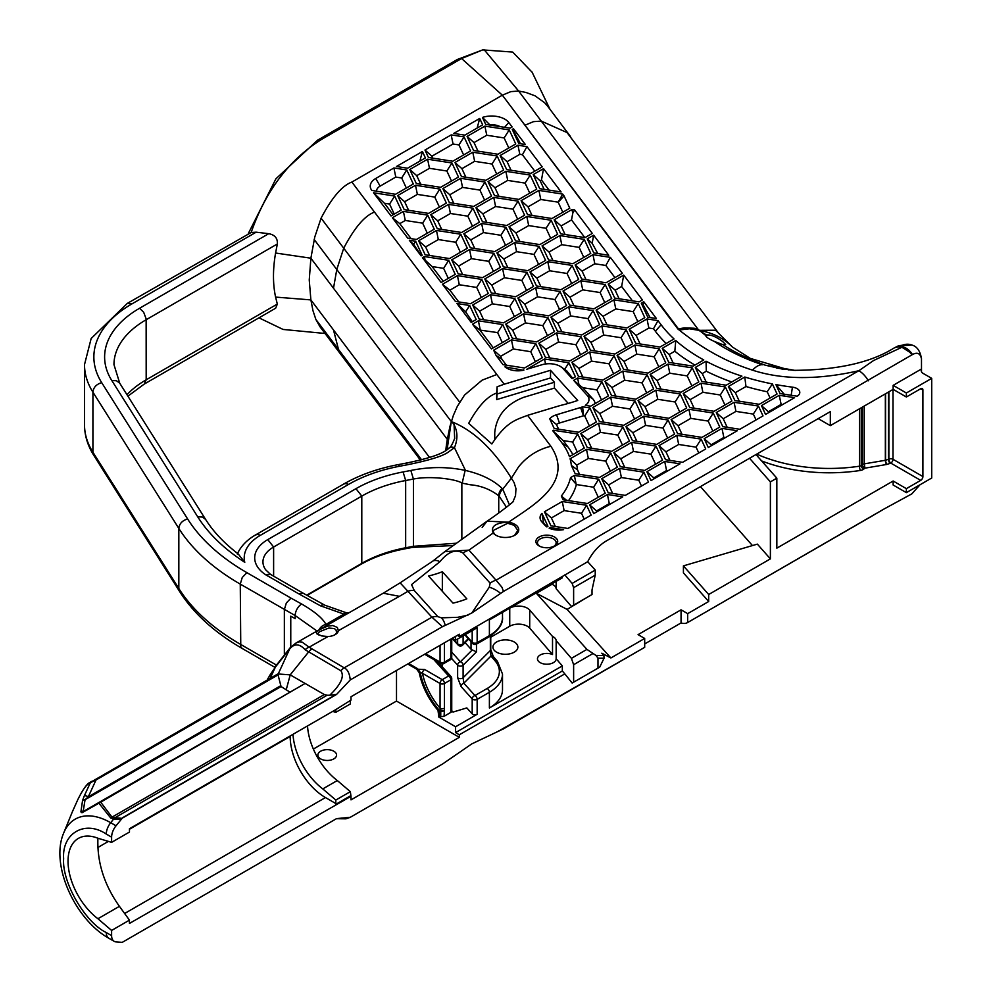 <?xml version="1.0" encoding="UTF-8"?>
<svg xmlns="http://www.w3.org/2000/svg" width="992" height="992" viewBox="0 0 992 992"><rect width="100%" height="100%" fill="white"/><g stroke="black" fill="none" stroke-linecap="round" stroke-linejoin="round"><path stroke-width="1.49" d="M399.801 466.203L398.065 464.653L405.815 463.177L407.563 464.727L399.801 466.203A129.952 75.02 0 0 0 348.552 484.418L260.375 535.32A55.118 31.818 0 0 0 244.776 562.328A244.044 140.901 180 0 1 197.718 516.832L111.811 380.544A119.338 68.894 180 0 1 139.562 308.264L143.691 312.306L146.134 318.841L146.184 379.8L144.237 384.078L275.652 308.214L277.326 304.073L275.59 297.092C272.788 284.022 272.775 269.328 275.578 253.022L277.351 243.982C277.723 238.254 274.846 234.831 268.72 233.69L256.147 232.178L251.162 232.512C265.583 190.873 289.081 159.811 321.644 139.326L461.578 58.528L482.695 49.898L457.436 59.446L317.527 140.219L275.912 178.808L248.31 233.542M251.162 232.512L127.323 303.391L131.961 303.874L256.147 232.178M325.041 333.473L283.08 329.443L258.974 317.837M482.695 49.898L512.678 52.068L532.134 72.255M275.578 253.022L310.88 258.205L314.749 237.088L321.098 218.166C331.836 197.693 342.104 185.665 351.875 182.057L502.349 95.182L510.855 91.624L518.63 91.041L525.909 92.442L534.973 95.802L544.546 102.66L547.931 106.578M562.824 212.238L558.174 202.194L564.064 195.908L569.78 208.221L551.961 218.513L527.62 214.743L521.098 200.694L538.916 190.402L562.687 194.085L558.186 202.157L540.776 199.504L538.916 190.402M526.95 146.618L542.202 166.867L530.993 173.34L506.652 169.57L500.129 155.521L517.948 145.229L526.95 146.618L522.424 154.74L519.82 154.33L507.086 161.684L500.129 155.521M543.529 168.64L561.1 191.964L539.722 188.666L533.2 174.604L543.529 168.64L541.471 180.023L540.156 180.78L533.2 174.604M513.186 130.274L512.244 129.431L513.472 128.724L513.186 130.274L520.527 143.766M513.472 128.724L525.363 144.51L518.766 143.493L512.244 129.431M593.638 235.178L592.174 243.251L587.239 238.874L593.638 235.178L608.753 255.254L593.762 252.923L587.239 238.874M482.447 117.416A18.712 10.8 180 0 1 508.797 122.512L512.132 126.951L510.037 128.166L485.696 124.397L482.447 117.416L490.098 125.079M574.604 209.895L592.311 233.405L585.032 237.596L560.691 233.839L554.168 219.778L571.987 209.498L574.604 209.895L572.756 213.23L571.528 219.939L561.125 225.953L554.168 219.778M477.115 128.08L479.719 118.494L482.682 124.868L464.864 135.148L453.741 133.436L478.417 119.189A18.712 10.8 180 0 1 479.719 118.494M463.624 154.963L458.961 144.919L453.059 144.014L451.186 134.9L464.058 136.896L470.58 150.945L452.761 161.237L428.42 157.468L424.973 150.04L431.917 156.203L432.822 158.15M458.961 144.919L464.058 136.896M610.353 257.362L622.368 273.321L606 282.77L581.659 279.012L575.137 264.951L592.956 254.671L610.353 257.362L605.827 265.472L594.816 263.773L582.093 271.126L575.137 264.951M425.407 157.939L407.588 168.218L396.465 166.495L422.418 151.516L425.407 157.939M643.746 301.704L643.176 304.829L641.266 303.143L643.746 301.704L656.419 318.531L647.788 317.192L641.266 303.143M623.708 275.094L642.407 299.931L639.071 301.866L614.73 298.096L608.208 284.047L623.708 275.094L621.637 286.477L615.152 290.21L608.208 284.047M406.348 188.034L401.686 177.99L395.783 177.072L393.911 167.97L406.782 169.954L413.304 184.016L395.486 194.296L371.802 190.414A18.712 10.8 180 0 1 375.732 178.473L393.911 167.97M401.686 177.99L406.782 169.954M658.006 320.639L661.094 324.744A187.066 108.004 0 0 0 674.052 338.942L660.027 347.039L635.686 343.269L629.164 329.22L646.982 318.928L658.006 320.639L653.48 328.761L648.855 328.042L636.12 335.383L629.164 329.22M394.246 214.111L389.583 204.067L384.45 203.273L373.575 192.783L394.667 196.044L401.19 210.093L391.034 215.958L373.575 192.783M389.583 204.067L394.667 196.044M427.304 233.207L422.654 223.163L405.269 220.472L399.788 223.634L392.373 217.732L403.397 211.37L427.738 215.128L434.26 229.189L416.442 239.469L407.737 238.13L392.373 217.732M405.269 220.472L403.397 211.37M675.763 340.504A187.066 108.004 0 0 0 703.774 359.96L693.098 366.135L668.757 362.365L662.234 348.316L675.763 340.504L674.833 351.218L669.191 354.479L662.234 348.316M421.34 255.738L413.627 244.392L415.636 241.217L422.158 255.266L421.104 255.874L409.324 240.238L415.636 241.217M448.272 278.38L443.61 268.336L432.115 266.55L422.443 257.647L424.365 256.544L448.706 260.301L455.229 274.362L441.142 282.484L422.443 257.647M425.01 259.706L424.365 256.544M706.056 361.2A187.066 108.004 0 0 0 741.917 376.129L726.169 385.218L701.828 381.461L695.305 367.4L706.056 361.2L706.304 371.231L702.262 373.575L695.305 367.4M443.61 268.336L448.706 260.301M481.343 297.464L476.681 287.432L459.296 284.741L449.897 290.172L442.482 284.27L457.436 275.627L481.777 279.397L488.3 293.446L470.481 303.738L455.39 301.407L442.482 284.27M459.296 284.741L457.436 275.627M770.102 398.04L767.2 391.778L772.371 383.916L777.058 394.022L759.24 404.314L734.898 400.545L728.376 386.496L744.781 377.022L745.972 386.52L735.332 392.658L728.376 386.496M472.353 321.755L465.62 311.86L469.675 305.474L476.197 319.536L471.212 322.412L456.977 303.515L469.675 305.474M775.905 384.586A187.066 108.004 0 0 0 792.447 387.153A9.35 5.394 180 0 1 799.403 390.885A9.35 5.394 180 0 1 797.134 396.205L780.072 393.564L775.905 384.586L784.784 394.89M502.312 342.637L497.649 332.605L479.954 330.088L472.539 324.186L478.392 320.8L502.746 324.57L509.268 338.619L491.437 348.911L472.539 324.186M480.264 329.914L478.392 320.8M782.539 404.624L781.126 404.401L768.391 411.754L768.775 412.573M768.391 411.754L761.447 405.592L779.266 395.3L794.592 397.668L765.551 414.433L761.447 405.592M535.382 361.733L530.72 351.689L513.335 348.998L500.6 356.351L501.989 359.34L496.087 355.446L493.644 350.188L511.463 339.896L535.804 343.666L542.326 357.715L524.508 368.007L503.043 364.684L496.087 355.446M500.6 356.351L493.644 350.188M526.764 369.322L544.534 358.992L568.875 362.75L575.397 376.811L572.148 378.684L563.034 368.565A15.587 9.002 0 0 0 560.22 366.358A15.587 9.002 0 0 0 542.004 364.734L526.715 369.272M545.55 363.965L544.534 358.992M739.858 429.276L722.796 426.634L716.274 412.573L734.092 402.293L758.434 406.05L763.009 415.908L739.858 429.276M572.756 378.336L566.73 370.859L560.22 366.358M564.857 369.086L568.875 362.75M725.264 437.695L723.85 437.472L711.115 444.825L711.5 445.644M711.115 444.825L704.171 438.662L721.99 428.37L737.316 430.739L708.276 447.504L704.171 438.662M601.512 399.912L596.862 389.881L582.713 387.686L573.661 380.358L577.604 378.076L601.946 381.846L608.468 395.895L590.649 406.187L585.292 405.356A15.587 9.002 0 0 0 587.214 395.386L573.661 380.358M578.882 384.288L577.604 378.076M596.862 389.881L601.946 381.846M682.583 462.334L665.52 459.693L658.998 445.644L676.817 435.352L701.158 439.121L705.721 448.979L682.583 462.334M589.409 425.99L584.747 415.958L583.581 415.772L582.602 406.807L589.843 407.923L596.366 421.984L578.547 432.264L554.206 428.507L549.717 418.822L556.425 424.477L558.608 429.189M584.747 415.958L589.843 407.923M667.988 470.766L666.574 470.543L653.84 477.896L654.224 478.714M653.84 477.896L646.883 471.721L664.702 461.441L680.028 463.81L651 480.574L646.883 471.721M577.307 452.079L572.644 442.035L563.171 440.572L552.718 430.64L553.4 430.243L577.741 434.012L584.263 448.062L569.42 456.63A112.245 64.802 0 0 0 562.204 443.238L552.718 430.64M553.623 431.359L553.4 430.243M572.644 442.035L577.741 434.012M625.307 495.405L608.232 492.764L601.71 478.714L619.529 468.422L643.882 472.192L648.446 482.038L625.307 495.405M610.378 471.163L605.715 461.131L588.33 458.44L576.724 465.149L570.09 458.788L586.47 449.339L610.812 453.096L617.334 467.158L599.515 477.437L575.174 473.68L571.342 465.422L577.53 469.935L579.576 474.362M588.33 458.44L586.47 449.339M610.712 503.837L609.299 503.614L596.564 510.967L596.948 511.785M596.564 510.967L589.608 504.792L607.426 494.512L622.753 496.88L593.712 513.645L589.608 504.792M598.275 497.252L593.613 487.208L576.389 484.542L570.536 477.623L574.356 475.416L598.709 479.173L605.232 493.235L587.4 503.527L563.059 499.757L561.336 496.037L566.544 500.29M576.129 484.084L574.356 475.416M593.613 487.208L598.709 479.173M418.649 240.746L436.468 230.454L460.809 234.224L467.331 248.273L449.512 258.565L425.171 254.795L418.649 240.746L425.605 246.909L429.586 255.477M460.375 252.29L455.725 242.259L438.328 239.568L425.605 246.909M438.328 239.568L436.468 230.454M455.725 242.259L460.809 234.224M409.783 169.496L427.602 159.204L451.955 162.973L458.478 177.022L440.646 187.314L416.305 183.545L409.783 169.496L416.739 175.658L420.72 184.227M451.521 181.04L446.859 171.008L429.474 168.318L416.739 175.658M429.474 168.318L427.602 159.204M446.859 171.008L451.955 162.973M397.68 195.573L415.499 185.281L439.84 189.05L446.363 203.1L428.544 213.392L404.203 209.622L397.68 195.573L404.637 201.736L408.617 210.304M439.419 207.117L434.756 197.086L417.372 194.395L404.637 201.736M417.372 194.395L415.499 185.281M434.756 197.086L439.84 189.05M422.654 223.163L427.738 215.128M467.071 136.425L484.89 126.133L509.231 129.902L515.753 143.952L497.934 154.244L473.593 150.474L467.071 136.425L474.015 142.588L477.995 151.156M508.797 147.969L504.134 137.938L486.75 135.247L474.015 142.588M486.75 135.247L484.89 126.133M504.134 137.938L509.231 129.902M454.956 162.502L472.775 152.222L497.128 155.98L503.651 170.041L485.82 180.321L461.478 176.564L454.956 162.502L461.912 168.677L465.893 177.246M496.694 174.046L492.032 164.015L474.647 161.324L461.912 168.677M474.647 161.324L472.775 152.222M492.032 164.015L497.128 155.98M442.854 188.592L460.672 178.3L485.014 182.069L491.536 196.118L473.717 206.41L449.376 202.641L442.854 188.592L449.81 194.754L453.79 203.323M484.592 200.136L479.93 190.092L462.545 187.401L449.81 194.754M462.545 187.401L460.672 178.3M479.93 190.092L485.014 182.069M430.751 214.669L448.57 204.377L472.911 208.146L479.434 222.196L461.615 232.488L437.274 228.718L430.751 214.669L437.708 220.832L441.688 229.4M472.477 226.213L467.827 216.169L450.43 213.491L437.708 220.832M450.43 213.491L448.57 204.377M467.827 216.169L472.911 208.146M519.82 154.33L517.948 145.229M507.086 161.684L511.066 170.252M488.027 181.598L505.846 171.306L530.187 175.076L536.709 189.125L518.89 199.417L494.549 195.647L488.027 181.598L494.983 187.761L498.964 196.329M529.753 193.142L525.103 183.111L507.718 180.42L494.983 187.761M507.718 180.42L505.846 171.306M525.103 183.111L530.187 175.076M475.924 207.675L493.743 197.396L518.084 201.153L524.607 215.214L506.788 225.494L482.447 221.737L475.924 207.675L482.881 213.85L486.861 222.419M517.65 219.22L513 209.188L495.603 206.497L482.881 213.85M495.603 206.497L493.743 197.396M513 209.188L518.084 201.153M463.822 233.765L481.641 223.473L505.982 227.242L512.504 241.292L494.686 251.584L470.344 247.814L463.822 233.765L470.778 239.928L474.759 248.496M505.548 245.309L500.898 235.265L483.501 232.574L470.778 239.928M483.501 232.574L481.641 223.473M500.898 235.265L505.982 227.242M451.72 259.842L469.538 249.55L493.88 253.32L500.402 267.369L482.583 277.661L458.242 273.891L451.72 259.842L458.676 266.005L462.644 274.573M493.446 271.386L488.783 261.342L471.398 258.652L458.676 266.005M471.398 258.652L469.538 249.55M488.783 261.342L493.88 253.32M476.681 287.432L481.777 279.397M540.156 180.78L544.137 189.348M540.776 199.504L528.054 206.857L521.098 200.694M528.054 206.857L532.034 215.425M508.995 226.771L526.814 216.479L551.155 220.249L557.678 234.298L539.859 244.59L515.518 240.82L508.995 226.771L515.952 232.934L519.932 241.502M550.721 238.316L546.071 228.284L528.674 225.593L515.952 232.934M528.674 225.593L526.814 216.479M546.071 228.284L551.155 220.249M496.893 252.848L514.712 242.569L539.053 246.326L545.575 260.388L527.756 270.667L503.415 266.91L496.893 252.848L503.849 259.024L507.817 267.592M538.619 264.393L533.956 254.361L516.572 251.67L503.849 259.024M516.572 251.67L514.712 242.569M533.956 254.361L539.053 246.326M484.79 278.926L502.609 268.646L526.95 272.403L533.473 286.465L515.654 296.744L491.313 292.987L484.79 278.926L491.747 285.101L495.715 293.669M526.516 290.482L521.854 280.438L504.469 277.748L491.747 285.101M504.469 277.748L502.609 268.646M521.854 280.438L526.95 272.403M472.688 305.015L490.507 294.723L514.848 298.493L521.37 312.542L503.552 322.834L479.21 319.064L472.688 305.015L479.632 311.178L483.612 319.746M514.414 316.56L509.752 306.516L492.367 303.825L479.632 311.178M492.367 303.825L490.507 294.723M509.752 306.516L514.848 298.493M497.649 332.605L502.746 324.57M572.756 213.23L571.987 209.498M561.125 225.953L565.105 234.521M542.066 245.867L559.885 235.575L584.226 239.345L590.748 253.394L572.93 263.686L548.588 259.916L542.066 245.867L549.022 252.03L552.99 260.598M583.792 257.412L579.13 247.368L561.745 244.677L549.022 252.03M561.745 244.677L559.885 235.575M579.13 247.368L584.226 239.345M529.964 271.944L547.782 261.652L572.124 265.422L578.646 279.471L560.827 289.763L536.486 285.994L529.964 271.944L536.92 278.107L540.888 286.676M571.69 283.489L567.027 273.457L549.642 270.766L536.92 278.107M549.642 270.766L547.782 261.652M567.027 273.457L572.124 265.422M517.861 298.022L535.68 287.73L560.021 291.499L566.544 305.561L548.725 315.84L524.384 312.083L517.861 298.022L524.805 304.184L528.786 312.765M559.587 309.566L554.925 299.534L537.54 296.844L524.805 304.184M537.54 296.844L535.68 287.73M554.925 299.534L560.021 291.499M505.746 324.099L523.565 313.819L547.919 317.576L554.441 331.638L536.61 341.918L512.269 338.16L505.746 324.099L512.703 330.274L516.683 338.842M547.485 335.656L542.822 325.612L525.438 322.921L512.703 330.274M525.438 322.921L523.565 313.819M542.822 325.612L547.919 317.576M513.335 348.998L511.463 339.896M530.72 351.689L535.804 343.666M592.174 243.251L597.779 253.555M594.816 263.773L592.956 254.671M582.093 271.126L586.061 279.694M563.034 291.04L580.853 280.748L605.194 284.518L611.717 298.567L593.898 308.859L569.557 305.09L563.034 291.04L569.978 297.203L573.959 305.772M604.76 302.585L600.098 292.541L582.713 289.85L569.978 297.203M582.713 289.85L580.853 280.748M600.098 292.541L605.194 284.518M550.92 317.118L568.738 306.826L593.092 310.595L599.614 324.644L581.783 334.936L557.442 331.167L550.92 317.118L557.876 323.28L561.856 331.849M592.658 328.662L587.996 318.618L570.611 315.94L557.876 323.28M570.611 315.94L568.738 306.826M587.996 318.618L593.092 310.595M538.817 343.195L556.636 332.903L580.977 336.672L587.5 350.722L569.681 361.014L545.34 357.244L538.817 343.195L545.774 349.358L549.754 357.926M580.556 354.739L575.893 344.708L558.508 342.017L545.774 349.358M558.508 342.017L556.636 332.903M575.893 344.708L580.977 336.672M615.152 290.21L619.132 298.778M596.093 310.124L613.912 299.844L638.253 303.602L644.775 317.663L626.956 327.943L602.615 324.186L596.093 310.124L603.049 316.299L607.03 324.868M637.831 321.668L633.169 311.637L615.784 308.946L603.049 316.299M615.784 308.946L613.912 299.844M633.169 311.637L638.253 303.602M583.99 336.214L601.809 325.922L626.15 329.691L632.673 343.74L614.854 354.032L590.513 350.263L583.99 336.214L590.947 342.376L594.927 350.945M625.716 347.758L621.066 337.714L603.682 335.023L590.947 342.376M603.682 335.023L601.809 325.922M621.066 337.714L626.15 329.691M571.888 362.291L589.707 351.999L614.048 355.768L620.57 369.818L602.752 380.11L578.41 376.34L571.888 362.291L578.844 368.454L582.825 377.022M613.614 373.835L608.964 363.791L591.567 361.113L578.844 368.454M591.567 361.113L589.707 351.999M608.964 363.791L614.048 355.768M643.176 304.829L650.107 317.552M648.855 328.042L646.982 318.928M636.12 335.383L640.1 343.951M617.061 355.297L634.88 345.018L659.221 348.775L665.744 362.836L647.925 373.116L623.584 369.359L617.061 355.297L624.018 361.472L627.998 370.041M658.787 366.842L654.137 356.81L636.74 354.119L624.018 361.472M636.74 354.119L634.88 345.018M654.137 356.81L659.221 348.775M604.959 381.374L622.778 371.095L647.119 374.852L653.641 388.914L635.822 399.206L611.481 395.436L604.959 381.374L611.915 387.55L615.896 396.118M646.685 392.931L642.022 382.887L624.638 380.196L611.915 387.55M624.638 380.196L622.778 371.095M642.022 382.887L647.119 374.852M592.856 407.464L610.675 397.172L635.016 400.942L641.539 414.991L623.72 425.283L599.379 421.513L592.856 407.464L599.813 413.627L603.781 422.195M634.582 419.008L629.92 408.964L612.535 406.274L599.813 413.627M612.535 406.274L610.675 397.172M629.92 408.964L635.016 400.942M580.754 433.541L598.573 423.249L622.914 427.019L629.436 441.068L611.618 451.36L587.276 447.59L580.754 433.541L587.71 439.704L591.678 448.272M622.48 445.086L617.818 435.054L600.433 432.363L587.71 439.704M600.433 432.363L598.573 423.249M617.818 435.054L622.914 427.019M605.715 461.131L610.812 453.096M544.434 511.785L562.253 501.493L586.594 505.263L591.17 515.108L569.78 527.459A15.587 9.002 180 0 1 567.784 528.438L550.957 525.834L544.434 511.785L551.391 517.948L555.371 526.516M584.214 519.126L581.51 513.286L564.126 510.595L551.391 517.948M564.126 510.595L562.253 501.493M581.51 513.286L586.594 505.263M669.191 354.479L673.171 363.047M650.132 374.393L667.951 364.101L692.292 367.871L698.814 381.92L680.996 392.212L656.654 388.442L650.132 374.393L657.088 380.556L661.069 389.124M691.858 385.938L687.196 375.906L669.811 373.215L657.088 380.556M669.811 373.215L667.951 364.101M687.196 375.906L692.292 367.871M638.03 400.47L655.848 390.178L680.19 393.948L686.712 408.01L668.893 418.289L644.552 414.532L638.03 400.47L644.986 406.646L648.954 415.214M679.756 412.015L675.093 401.983L657.708 399.292L644.986 406.646M657.708 399.292L655.848 390.178M675.093 401.983L680.19 393.948M625.927 426.548L643.746 416.268L668.087 420.025L674.61 434.087L656.791 444.366L632.45 440.609L625.927 426.548L632.884 432.723L636.852 441.291M667.653 438.104L662.991 428.06L645.606 425.37L632.884 432.723M645.606 425.37L643.746 416.268M662.991 428.06L668.087 420.025M613.825 452.637L631.644 442.345L655.985 446.115L662.507 460.164L644.688 470.456L620.347 466.686L613.825 452.637L620.769 458.8L624.749 467.368M655.551 464.182L650.888 454.138L633.504 451.447L620.769 458.8M633.504 451.447L631.644 442.345M650.888 454.138L655.985 446.115M641.489 486.055L638.786 480.227L621.401 477.536L608.666 484.877L601.71 478.714M621.401 477.536L619.529 468.422M608.666 484.877L612.647 493.446M638.786 480.227L643.882 472.192M609.299 503.614L607.426 494.512M702.262 373.575L706.242 382.143M683.203 393.489L701.022 383.197L725.363 386.967L731.885 401.016L714.066 411.308L689.725 407.538L683.203 393.489L690.159 399.652L694.127 408.22M724.929 405.034L720.266 394.99L702.882 392.299L690.159 399.652M702.882 392.299L701.022 383.197M720.266 394.99L725.363 386.967M671.1 419.566L688.919 409.274L713.26 413.044L719.783 427.093L701.964 437.385L677.623 433.616L671.1 419.566L678.057 425.729L682.025 434.298M712.826 431.111L708.164 421.067L690.779 418.388L678.057 425.729M690.779 418.388L688.919 409.274M708.164 421.067L713.26 413.044M698.777 452.984L696.062 447.156L678.677 444.466L665.942 451.806L658.998 445.644M678.677 444.466L676.817 435.352M665.942 451.806L669.922 460.375M696.062 447.156L701.158 439.121M666.574 470.543L664.702 461.441M735.332 392.658L739.3 401.227M756.053 419.926L753.337 414.086L735.952 411.395L723.23 418.748L716.274 412.573M735.952 411.395L734.092 402.293M723.23 418.748L727.198 427.316M753.337 414.086L758.434 406.05M723.85 437.472L721.99 428.37M781.126 404.401L779.266 395.3M523.702 369.743L523.888 370.14A15.587 9.002 180 0 1 506.875 368.193A15.587 9.002 180 0 1 504.94 366.842L523.379 370.264M507.185 368.367L504.94 366.842M413.627 244.392L409.324 240.238M465.62 311.86L456.977 303.515M419.839 161.15L422.418 151.516M550.151 527.57L563.592 529.654A15.587 9.002 180 0 1 549.122 528.166L550.151 527.57L550.386 528.686M547.944 526.306L546.877 526.926A15.587 9.002 180 0 1 544.93 525.252L541.818 521.804A15.587 9.002 180 0 1 541.942 513.36L547.944 526.306M546.952 526.876L543.566 522.883L541.942 513.36M376.489 191.369A12.474 7.204 180 0 1 380.134 186.112L395.783 177.072M424.973 150.04L451.186 134.9M431.917 156.203L453.059 144.014M653.48 328.761L655.377 331.266A193.304 111.6 0 0 0 666.165 343.48M621.637 286.477L632.462 300.849M605.827 265.472L614.953 277.599M522.424 154.74L534.787 171.145M571.528 219.939L584.809 237.572M541.471 180.023L549.072 190.104M562.687 194.085L564.064 195.908M745.972 386.52A193.304 111.6 0 0 0 767.2 391.778M744.781 377.022A187.066 108.004 0 0 0 772.371 383.916M706.304 371.231A193.304 111.6 0 0 0 731.761 381.97M674.833 351.218A193.304 111.6 0 0 0 694.908 365.068M506.404 365.205L501.989 359.34M493.322 347.832L479.954 330.088M458.75 301.928L449.897 290.172M443.213 281.294L432.115 266.55M411.085 238.65L399.788 223.634M393.105 214.768L384.45 203.273M595.138 403.595A21.824 12.598 0 0 0 592.745 398.821L582.713 387.686M549.717 418.822A15.587 9.002 180 0 1 556.562 414.743L580.58 407.526A15.587 9.002 0 0 0 582.602 406.807M556.425 424.477A9.35 5.394 180 0 1 559.438 423.026L583.47 415.809A21.824 12.598 0 0 0 583.581 415.772M572.83 454.658A118.47 68.398 0 0 0 567.932 446.896L563.171 440.572M561.336 496.037A112.245 64.802 0 0 0 570.536 477.623M568.552 500.6A118.47 68.398 0 0 0 576.389 484.542M571.342 465.422A112.245 64.802 0 0 0 570.09 458.788M577.53 469.935A118.47 68.398 0 0 0 576.724 465.149M489.961 124.781A12.474 7.204 180 0 1 500.104 126.629M500.675 593.402A15.587 6.808 -144.7 0 0 489.242 587.227L471.808 613.006L503.49 591.455L911.834 354.913A14.347 8.506 -118.6 0 0 909.887 352.296L901.914 347.262L873.605 360.518L858.849 370.723C817.606 380.023 782.155 379.824 752.506 370.152C739.97 366.048 729.356 361.708 720.676 357.108C706.726 350.027 692.466 340.678 677.92 329.034L502.361 95.182L678.454 328.898M275.59 297.092L310.88 299.906L309.244 279.992L310.88 258.205L447.33 439.394L446.016 450.294M319.97 326.74L315.865 319.436L312.964 310.645L310.88 299.906L333.498 329.939L338.495 349.469L342.6 356.773L319.97 326.74M326.442 625.63L325.959 624.414L343.902 614.085L346.258 614.308M509.454 504.916L502.758 489.18A75.962 50.071 -44.7 0 0 502.076 488.399C493.371 480.078 481.182 474.089 465.484 470.456L454.435 447.665C458.019 438.948 457.696 430.925 453.456 423.596L451.298 421.563L447.107 449.55M407.563 464.727C429.263 460.313 442.841 456.109 448.285 452.116L454.435 447.665A8.457 5.456 43.9 0 0 448.942 448.124L448.942 448.124C444.044 453.369 429.66 458.391 405.815 463.177M718.878 333.56L567.04 132.568L541.26 121.086L533.473 121.656L524.979 125.215L502.349 95.182L461.578 58.528L457.436 59.446M351.875 182.057L374.505 212.09C364.721 215.698 354.466 227.738 343.716 248.211L336.784 269.502L333.498 288.25M270.506 574.368L265.372 574.554A44.652 25.78 0 0 0 267.778 576.054L265.372 574.554A44.652 25.78 0 0 1 267.778 539.598L355.954 488.684A119.474 68.981 0 0 1 403.087 471.944L410.837 470.468L413.416 479.049L405.666 480.512A111.216 64.207 0 0 0 361.795 496.099L273.618 547.014A36.382 21.006 0 0 0 262.954 561.869A36.382 21.006 0 0 0 265.658 569.805L270.494 574.356M244.776 562.303L238.167 553.896C224.18 543.182 213.342 531.712 205.642 519.473L202.393 517.018L197.718 516.832M461.85 539.35L461.85 483.079C457.039 479.334 430.565 475.49 413.416 479.049L413.416 546.307L405.666 547.782A111.216 64.207 -0 0 0 361.795 563.369L306.714 595.175M456.494 543.219L413.416 546.307L412.598 547.361L404.848 548.836L405.666 547.782L405.666 480.512L403.087 471.944M270.283 574.232L303.254 593.266L298.58 593.724L267.877 575.992M274.772 667.269L242.197 648.47L240.771 646.821L240.262 584.114L242.246 577.518L246.884 572.657L290.978 598.114L286.341 602.975L284.357 609.572L284.357 654.286M454.063 424.526L454.671 438.501M494.748 439.369L494.748 432.5C496.484 415.933 506.081 404.228 523.516 397.383L554.416 388.095L554.416 382.242L550.523 377.927L550.523 370.289L577.728 400.458A133.3 76.967 180 0 1 560.294 405.505L527.595 415.338L550.882 446.264C575.05 482.856 532.258 505.734 508.524 522.238L507.681 522.139C495.343 522.933 490.507 526.566 493.198 533.014A13.404 7.738 0 0 0 495.876 535.221A13.404 7.738 0 0 0 514.836 535.221A13.404 7.738 0 0 0 518.258 527.67A13.404 7.738 0 0 0 508.524 522.238L508.313 523.454L507.532 523.354L507.681 522.139M911.834 354.913L912.491 354.566C917.327 351.9 920.328 353.35 921.494 358.93L921.494 368.987L893.147 385.355L893.147 389.36L830.316 425.642L830.316 411.63L606.075 541.099C598.548 545.65 592.422 552.519 587.71 561.708L595.25 570.078L572.148 583.408L573.624 587.661L595.212 575.186L595.25 570.078M568.242 403.434L554.416 388.095M700.439 486.613L752.457 545.563M770.387 558.88L757.367 544.124L683.414 565.874L708.685 594.506L770.387 558.88L770.387 481.876L776.835 478.156L776.835 548.154L893.147 481.008L906.366 488.647L920.7 480.376A3.112 1.798 120 0 0 922.907 476.557L922.907 390.005A3.112 1.798 120 0 0 922.262 388.566A3.112 1.798 120 0 0 920.7 388.728L906.366 396.998L906.366 392.993L931.724 378.361L931.724 478.008L906.366 492.64L906.366 488.647M749.555 458.267L770.387 481.876M374.505 212.09L496.831 374.492L482.087 380.172L464.529 395.076L457.337 406.36L453.356 415.437L449.934 426.486L447.33 439.394A153.202 114.712 -37 0 0 445.83 450.418M333.498 329.939L429.586 457.523M408.605 663.487L417.57 668.658L420.149 672.254A50.691 29.264 -120 0 0 438.873 709.85L439.716 716.571L438.836 717.08L437.993 710.359A50.691 29.264 60 0 1 419.269 672.762L416.69 669.166L407.724 663.995M495.058 660.833A3.112 2.282 -40.6 0 1 497.426 661.342L493.334 656.568A3.112 2.282 139.4 0 0 493.334 656.555A3.112 2.282 139.4 0 0 490.966 656.047L495.058 660.833A41.627 24.031 180 0 1 487.184 688.473L474.957 695.541A3.112 1.798 60 0 1 477.152 699.36A3.112 1.798 180 0 1 472.192 698.914L472.192 713.856A3.112 1.798 180 0 0 477.152 714.302L455.588 726.752L438.836 717.08M477.152 714.302L477.152 699.36L489.391 692.292A44.739 25.829 0 0 0 502.498 674.027L502.498 689.738A44.739 25.829 180 0 1 489.391 708.003L562.328 665.892L562.328 670.989L455.588 732.604L455.588 726.752M562.328 670.989L564.82 673.878L459.333 734.774L455.588 732.604M459.333 734.774L459.333 737.329L396.502 701.059L396.502 670.468M472.192 630.614L472.192 642.246A3.112 1.798 0 0 0 477.152 642.692L477.152 627.75L455.588 640.2L455.588 636.356M452.265 638.278L455.588 640.2M587.71 561.708L459.333 636.504L459.333 634.198L350.994 696.744L350.994 700.079L336.065 709.454L129.456 828.742L129.456 832.052L111.612 842.357L111.612 837.161A12.474 7.204 -60 0 1 116.027 825.79L122.115 818.338A3.088 1.786 -60 0 1 122.698 817.904L336.573 694.425L350.238 679.942L442.444 626.696L471.808 613.006M457.324 635.351L459.333 636.504M337.615 632.512A11.21 6.473 -0 0 0 338.396 630.676L337.367 627.465L332.841 625.53L327.472 626.163L319.994 629.511L316.237 632.202L316.721 633.776L321.83 635.959L328.03 636.517A11.222 6.485 0 0 0 335.16 634.632A11.222 6.485 0 0 0 337.615 632.512L335.879 633.628L338.396 630.676A35388.881 20434.406 0 0 1 399.429 596.328L408.369 591.071A15.587 11.296 -42 0 1 414.259 590.513L411.556 584.598L439.952 561.67C448.148 551.626 455.849 548.774 463.041 553.102L490.147 583.172L489.242 587.227M328.042 636.504A34540.088 19941.531 0 0 0 309.144 647.181L344.224 667.839C347.622 669.501 349.618 673.531 350.238 679.942M318.568 634.892L317.899 633.528L319.635 631.656L328.86 628.035L334.329 628.568L335.99 629.883L336.536 632.152M438.836 712.405L440.758 711.115A3.112 1.699 -105.8 0 1 440.25 709.888L437.993 710.359M451.397 677.71A3.112 1.798 180 0 1 451.744 678.54L451.744 711.115A3.112 1.798 180 0 1 450.827 712.392L444.094 716.286L440.758 716.695L440.758 711.115A3.112 1.798 0 0 0 444.094 710.706A3.112 1.004 -163.9 0 1 440.25 709.888L440.051 708.201A3.112 1.798 0 0 0 444.466 708.201L444.466 683.488A3.112 1.798 180 0 1 440.051 683.488A3.112 1.798 -60 0 1 442.258 679.669L424.638 669.488L416.69 669.166M440.758 716.695L439.716 716.571M419.269 672.762L420.149 672.254L422.431 673.308A3.112 1.798 -60 0 1 424.638 669.488M433.802 659.544L448.632 675.986A3.112 2.257 -42 0 1 450.938 676.445A3.112 3.112 0 0 1 451.744 678.54A3.112 1.798 180 0 1 450.827 679.805L444.466 683.488A3.112 1.798 -120 0 0 442.258 679.669L448.632 675.986A3.112 1.798 60 0 1 450.827 679.805L450.827 712.392M465.099 642.642L471.026 649.214A3.112 1.798 0 0 0 472.229 649.946L460.4 661.763L451.744 652.166M424.613 654.236L440.696 663.524A3.112 1.798 -60 0 1 440.051 662.098A3.112 1.798 0 0 0 444.466 662.098L444.466 642.779M443.821 663.524A3.112 1.798 -120 0 0 444.466 662.098L450.827 658.428A3.112 1.798 60 0 1 450.182 659.854L443.821 663.524A3.112 3.112 0 0 1 440.696 663.524M472.192 713.856L466.823 707.916L452.997 712.07L451.744 710.681M595.944 655.427L586.942 649.388L536.374 593.303L567.114 609.41L610.898 657.969L601.809 653.207L603.892 655.514L595.944 655.427L597.978 658.13L597.978 668.149L572.148 683.054L564.82 673.878M552.519 636.467L552.519 654.546L529.716 628.134L529.716 610.055L552.519 636.467A9.35 5.394 180 0 1 553.412 636.926A9.35 5.394 180 0 1 556.152 640.671L571.417 658.353L586.942 649.388M552.197 584.164L536.374 593.303M562.328 577.046L562.328 577.815L489.391 619.926L489.391 635.624A44.739 25.829 180 0 0 502.498 617.359L502.498 612.349L509.739 608.183L509.739 626.25A12.474 7.204 0 0 1 529.716 628.134M529.716 610.055A12.474 7.204 0 0 0 509.739 608.183M442.444 626.696L431.929 617.198L400.111 582.85L383.247 593.216L399.429 596.328M450.827 639.108L450.827 658.428A3.112 1.798 0 0 0 451.744 657.15A3.112 3.112 0 0 1 450.182 659.854M465.285 634.595L472.192 642.246A3.112 2.257 138 0 0 472.638 643.51L464.839 634.855M595.212 575.186L592.013 589.942L592.013 594.53L571.417 606.422L556.152 588.74A9.35 5.394 0 0 0 553.412 584.995A9.35 5.394 0 0 0 552.519 584.536L551.912 583.829M451.509 658.341L457.634 665.136A3.112 2.257 -42 0 1 460.4 661.763A3.112 2.207 -135 0 1 463.103 665.21A3.112 1.798 180 0 1 460.338 666.103A3.112 1.798 180 0 1 457.634 665.136L457.634 677.685L461.057 686.563L472.192 698.914A3.112 2.257 138 0 1 474.957 695.541L463.822 683.19L463.103 677.759L463.103 665.21L476.482 651.831L472.229 649.946M452.104 638.377L458.093 645.011A3.112 2.257 -42 0 1 457.634 643.758A3.112 1.798 -0 0 0 460.338 644.726A3.112 1.798 -0 0 0 463.103 643.82L463.103 635.86M466.823 598.87L442.345 571.727A85.944 62.236 -42 0 1 428.519 575.98L452.997 603.124A85.944 62.236 138 0 0 466.823 598.87M442.345 591.319L442.345 571.727M490.755 635.81L490.755 649.624A3.112 1.798 180 0 1 490.346 650.516L490.966 656.047L463.822 683.19A3.112 2.257 138 0 0 461.057 686.563M477.152 642.692A3.112 1.798 60 0 1 476.507 644.118L488.746 637.05A3.112 1.798 -120 0 0 489.391 635.624L477.152 642.692M442.345 666.922L442.345 663.946M320.614 758.868A9.35 5.394 0 0 0 330.807 760.046A9.35 5.394 0 0 0 336.573 755.061A9.35 5.394 0 0 0 327.224 749.654A9.35 5.394 0 0 0 317.874 755.061A9.35 5.394 0 0 0 320.614 758.868M335.879 633.628A9.35 5.394 180 0 1 334.44 635.016M336.573 694.425L329.728 695.243C340.876 684.53 344.596 676.37 340.913 670.778L305.077 649.723A9.35 6.609 132.4 0 1 309.144 647.181L302.151 642.122L299.026 641.861L296.038 643.002L383.247 593.216M129.456 920.142L111.612 930.434L97.923 918.741L119.424 906.328L129.456 920.142L129.456 923.44L350.994 796.303L350.337 791.666L337.305 780.53L322.784 788.913A49.885 28.805 60 0 1 293 734.328M97.923 918.741A49.885 28.805 60 0 1 69.787 874.907A49.885 28.805 60 0 1 78.368 838.401A49.885 28.805 60 0 1 97.923 838.24C96.993 862.147 104.185 884.852 119.424 906.328M307.52 725.946A49.885 28.805 -120 0 0 337.305 780.53M332.717 711.4L335.817 712.33L335.817 709.602M322.784 788.913L335.817 800.048L335.817 803.532L325.463 797.556A49.885 28.805 -120 0 1 290.185 736.461L290.185 735.952M562.328 665.892L556.152 658.75A9.35 5.394 0 0 1 556.152 658.812A9.35 5.394 0 0 1 546.803 664.218A9.35 5.394 0 0 1 537.453 658.812A9.35 5.394 0 0 1 542.686 653.976A9.35 5.394 0 0 1 552.519 654.546M490.755 637.211L509.739 626.25M514.216 641.985A12.474 7.204 180 0 1 517.874 647.082A12.474 7.204 180 0 1 505.399 654.286A12.474 7.204 180 0 1 492.925 647.082A12.474 7.204 180 0 1 500.625 640.435A12.474 7.204 180 0 1 514.216 641.985M313.36 749.059L396.502 701.059M459.333 737.329L350.994 799.874L350.994 796.303M335.817 712.33L350.337 703.948L350.337 700.451M573.624 682.211L573.624 664.714L571.417 658.353M556.152 640.671L556.152 658.75M868.335 380.816A18.712 10.813 60 0 0 858.849 370.723L496.037 580.184L501.952 587.276L503.49 591.455M506.515 507.284L499.385 496.496A69.936 45.855 132.2 0 0 498.74 495.814A9.35 7.031 -43.7 0 1 502.076 488.399M496.831 374.492L504.172 384.226L550.523 370.289M496.248 535.432L493.198 533.014L468.943 550.126L444.763 551.676L432.4 561.422A15.587 7.837 51.2 0 1 439.952 561.67M539.09 545.922A10.912 6.299 0 0 0 554.516 545.922A10.912 6.299 0 0 0 554.516 537.007A10.912 6.299 0 0 0 539.09 537.007A10.912 6.299 0 0 0 539.09 545.922L539.09 545.922M467.926 615.201L457.622 617.322L441.403 617.83L437.819 616.64L414.259 590.513M912.491 354.553A14.347 8.506 -118.7 0 0 902.534 346.902L902.36 345.228A14.347 13.553 111 0 1 912.045 345.08L912.045 345.08C917.079 346.53 920.241 351.094 921.506 358.794L921.494 358.93M921.481 358.397L921.506 371.814M902.36 345.228L898.479 345.786L893.866 348.13A37.411 19.952 -116.5 0 1 901.914 347.262L902.534 346.902M922.907 476.557L892.998 459.284A3.112 1.798 0 0 0 888.869 459.147A3.112 1.798 180 0 1 888.497 459.284A118.47 68.398 180 0 1 885.571 460.226L885.571 393.737M862.445 407.08L862.445 464.541A3.112 2.058 -128.3 0 0 864.962 468.15L864.255 463.859L864.255 406.038M892.998 389.447L892.998 459.284A3.112 1.798 -60 0 1 890.791 463.103A3.112 1.575 65.6 0 1 888.869 459.147L888.869 391.828M818.189 418.636L830.316 425.642M906.366 396.998L893.147 389.36M783.097 369.272L765.105 365.155C747.199 358.434 733.237 351.652 723.205 344.794L725.648 344.522L722.734 341.595C716.05 336.635 710.644 334.453 706.527 335.048L698.852 330.336L715.542 330.224L731.86 346.493A91.971 68.87 -37 0 1 732.294 346.94L750.237 358.372L788.975 369.954M336.896 804.438L336.238 804.066L350.337 795.919M335.817 800.048L350.337 791.666M592.67 653.716L573.624 664.714M603.892 655.514L604.066 658.192L599.701 667.157L597.978 668.149M564.82 574.914L572.148 583.408M508.313 523.454L514.216 525.351L517.874 530.46L514.501 535.407M494.103 533.584L492.925 530.633L507.532 523.354M552.519 584.536L552.519 583.47M556.152 581.374L556.152 588.74M539.685 546.232A9.35 5.394 180 0 1 537.453 542.736A9.35 5.394 180 0 1 543.219 537.751A9.35 5.394 180 0 1 553.412 538.916A9.35 5.394 180 0 1 556.152 542.736A9.35 5.394 180 0 1 553.92 546.232M573.624 605.145L573.624 587.661M269.985 675.019L275.379 667.095L267.704 678.912A9.35 0.632 27.2 0 0 267.716 678.987L269.985 675.019M267.716 678.987L267.121 680.128L267.704 678.912M242.197 648.47C214.52 632.474 193.688 613.54 179.701 591.654L178.833 588.516L178.833 528.438A264.157 152.508 180 0 0 240.262 584.114L295.182 615.561L317.006 631.011M319.151 629.784A8.035 6.448 -33.5 0 1 325.959 624.414C322.76 618.351 314.662 611.556 301.655 604.016A9.35 5.282 118.9 0 0 295.182 615.561L295.182 618.611L290.768 616.168L290.768 647.069M587.524 597.122L567.114 609.41M610.898 657.969L644.688 638.451L638.067 634.632L681.058 609.82L687.679 613.639L708.685 601.512L683.414 572.88L683.414 565.874M527.595 415.338C516.026 419.864 506.577 421.563 491.858 443.97L468.683 423.324C478.082 406.311 487.407 396.217 496.67 393.055L496.67 399.602L554.416 382.242M550.882 446.264C537.999 449.376 527.223 456.246 518.58 466.848L511.376 478.156C493.21 449.016 473.184 430.156 451.298 421.563L314.166 239.469M504.172 384.226L497.091 386.806L496.67 393.055M644.688 638.451L644.688 647.33L503.49 728.847L471.82 743.876L442.444 764.088L350.238 817.321L336.573 818.611L122.698 942.09A3.088 1.786 -60 0 1 122.115 942.338L116.027 941.904A12.474 7.204 -60 0 1 114.204 941.346A12.474 7.204 -60 0 1 111.612 935.63L111.612 930.434M350.201 817.346L442.097 764.286M723.205 344.794L714.265 341.397C708.846 339.004 705.994 337.032 705.709 335.494L698.033 329.245L694.177 328.24L684.306 327.881L678.392 328.91L679.21 330.001L689.477 328.786L698.852 330.336A91.971 68.87 -37 0 1 731.86 346.493M919.993 484.778L911.834 493.867L884.008 509.02L687.679 622.505A18.712 10.8 60 0 1 687.543 622.579A18.712 10.8 60 0 1 681.058 622.939L644.688 643.944M91.822 781.584L277.81 673.952L281.058 686.563L85.052 799.713L88.276 796.836L96.026 779.985L90.371 782.663L91.772 781.361M81.976 812.783A3.112 2.108 -120 0 1 82.696 811.853L304.742 683.662L98.915 803.21L99.944 801.896A1.252 0.719 59.9 0 1 100.564 801.958L112.009 817.16A3.112 1.934 124.4 0 0 110.806 818.078L98.915 803.21L81.976 812.783L80.898 811.915L82.547 800.594L84.196 796.08A3.112 1.562 24.7 0 1 88.276 796.836L280.612 685.794M82.696 811.853L290.396 691.945M289.689 691.932L281.058 686.563M458.093 645.011A3.112 3.112 0 0 0 462.607 645.135A3.112 2.207 -135 0 0 463.103 643.82L468.274 638.662M277.81 673.952L290.21 674.858L324.334 694.561L327.137 695.243L114.836 817.805L112.009 817.148L324.334 694.561M305.077 649.723C299.609 643.597 294.488 643.324 289.714 648.88L278.182 674.052M91.785 781.349L89.925 782.428L91.785 781.349M77.86 799.54L72.54 811.369L77.86 799.527C82.906 789.471 86.924 783.779 89.925 782.428A3.112 2.778 -120 0 0 88.92 783.506C85.969 785.18 82.274 790.525 77.86 799.54M84.196 796.08L90.371 782.663L88.92 783.506M82.547 800.594A3.112 2.53 11.7 0 1 85.052 799.713L83.241 811.121A3.112 2.542 5.7 0 0 80.898 811.915M110.806 818.078L114.303 819.032A3.125 1.277 -90 0 1 114.836 817.805L122.115 818.338M303.205 593.228L324.88 605.219A9.35 5.282 118.9 0 0 320.354 605.765L343.902 614.085L345.749 612.56L348.589 612.982M597.978 658.13L604.066 658.192M410.837 470.468C429.648 466.649 447.863 466.637 465.484 470.456A9.35 2.703 102.3 0 0 464.888 471.473L462.173 483.154L470.332 484.778C480.872 485.646 490.346 489.329 498.74 495.814L498.74 512.963M329.728 695.243L327.137 695.243M921.494 368.987A18.712 10.8 180 0 1 921.32 370.338A6.237 3.596 0 0 0 921.258 370.834A6.237 3.596 0 0 0 923.093 373.376L931.724 378.361M270.184 678.354L275.379 667.095L289.714 648.88A9.35 4.824 -134.8 0 1 290.482 647.342L296.038 643.002M498.592 730.93L499.385 730.645A15.587 13.057 -107.8 0 0 500.675 730.137M350.226 817.334L345.985 818.822L336.4 818.71M708.685 601.512L708.685 594.506M755.991 454.547L776.835 478.156M906.366 492.64L893.147 485.014L893.147 481.008M513.112 501.431L515.53 495.653L515.964 488.672L514.079 482.521L511.388 478.156L502.758 489.18A9.35 7.031 138 0 0 499.385 496.496M97.923 838.24L111.612 842.357M906.366 392.993L893.147 385.355M681.058 622.939L681.058 609.82M687.679 622.505L687.679 613.639M550.523 377.927L497.091 393.985L496.67 399.602M497.091 386.806L497.091 393.985M795.262 370.45L765.105 365.155M524.979 125.215L677.92 329.034M705.696 335.569L706.527 335.048M317.527 140.219L321.644 139.326M461.255 58.714L457.126 59.619M479.161 120.478L478.417 119.189M380.134 186.112L375.732 178.473M655.377 331.266L661.094 324.744M504.581 127.323L508.797 122.512M791.182 395.275L792.447 387.153M592.745 398.821L587.214 395.386M583.47 415.809L580.58 407.526M559.438 423.026L556.562 414.743M567.932 446.896L562.204 443.238M546.034 525.934L544.93 525.252M543.566 522.883L541.818 521.804M566.73 370.859L563.034 368.565M484.059 49.6L518.63 91.041L698.033 329.245M111.811 380.544L116.473 380.73L119.722 383.197L113.968 364.622A109.976 63.5 180 0 1 146.184 319.722L277.351 243.982M139.562 308.264L268.72 233.69M246.884 572.657A254.795 147.101 180 0 1 187.612 518.952L101.705 382.664A130.088 75.107 180 0 1 131.961 303.874M290.978 598.114L301.655 604.016M320.354 605.765L298.58 593.724M126.988 394.729A109.976 63.5 180 0 1 146.184 379.8L277.326 304.073M459.668 402.157L321.098 218.166M421.575 459.792L315.865 319.436M273.618 576.154L273.618 547.014L267.778 539.598M260.375 535.32L257.833 534.44L255.688 534.862C247.02 539.797 240.895 546.183 237.286 554.02M404.848 548.836C387.835 552.122 373.104 557.343 360.642 564.51L361.795 563.369L361.795 496.099L355.954 488.684M348.552 484.418L346.022 483.538L343.877 483.947L255.688 534.862M93.794 455.365L92.913 452.228A139.438 80.501 180 0 1 84.506 424.7L84.506 424.7C84.568 435.451 87.668 445.681 93.794 455.365L179.701 591.654M276.346 665.024L240.262 644.192A264.157 152.508 180 0 1 178.833 588.516L92.913 452.228L92.913 392.15C93.434 387.401 96.36 384.239 101.705 382.664M187.612 518.952C182.28 520.527 179.354 523.689 178.833 528.438L92.913 392.15A139.438 80.501 180 0 1 84.506 364.622A139.438 80.501 180 0 1 84.506 364.61L84.506 424.7M437.819 616.64A15.587 11.296 -42.1 0 0 431.929 617.198L344.224 667.839A9.35 5.394 -60 0 0 340.913 670.778M444.094 716.286L444.466 708.201M440.051 708.201C431.173 697.674 425.295 686.055 422.431 673.308L440.051 683.488L440.051 708.201M440.051 645.321L440.051 662.098L425.531 653.716M487.184 688.473A3.112 1.798 60 0 1 489.391 692.292L489.391 708.003M471.026 641.712L471.026 649.214M457.634 639.022L457.634 643.758L453.183 638.811M490.346 636.083L490.346 650.516L463.103 677.759A3.112 1.798 180 0 1 460.338 678.664A3.112 1.798 180 0 1 457.634 677.685M476.482 651.831L476.482 644.13M463.041 553.102A15.587 11.296 138.1 0 1 468.943 550.126L496.037 580.184A15.587 11.296 138 0 0 490.147 583.172M920.7 388.728L922.907 390.005M888.497 392.051L888.497 459.284A3.112 1.277 71.6 0 0 890.06 463.388A6.237 3.596 0 0 0 890.791 463.103L920.7 480.376M885.348 393.861L885.348 460.288L864.255 463.859A3.112 1.798 -0 0 0 862.445 464.541L861.23 465.508L861.23 407.786M885.571 460.226A3.112 1.798 180 0 1 885.348 460.288A3.112 1.029 75.7 0 0 886.6 464.492A6.237 3.596 0 0 0 887.046 464.355A3.112 1.215 72.7 0 1 885.571 460.226M859.518 408.778L859.518 466.178A118.47 68.398 180 0 1 756.722 454.125M861.23 465.508A3.112 1.798 180 0 1 859.518 466.178A3.112 0.645 81.3 0 0 860.312 470.468A6.237 3.596 0 0 0 863.747 469.117A3.112 2.058 51.7 0 1 861.23 465.508M761.633 460.933A121.594 70.196 0 0 0 860.312 470.468M863.747 469.117L864.962 468.15L886.6 464.492M887.046 464.355A121.594 70.196 0 0 0 890.06 463.388M278.417 674.684L96.026 779.985L95.096 779.452M311.835 649.14A9.35 5.394 120 0 0 308.524 652.066L290.21 674.858L286.192 689.911M114.291 817.817A3.112 1.376 93.9 0 0 113.671 819.008L110.695 822.715A12.474 7.204 120 0 0 106.28 834.074C85.089 819.727 61.802 833.168 63.637 858.7C61.802 882.099 85.089 922.436 106.28 932.554A12.474 7.204 -60 0 0 108.86 938.258C75.057 919.46 49.947 864.553 63.724 832.933L72.602 811.208M290.185 736.461L129.456 829.262M108.426 841.39L97.65 847.627M124.632 913.496L325.463 797.556M116.027 825.79L110.695 822.715A71.102 41.056 -120 0 0 63.724 832.933M335.953 694.524L122.425 817.805A3.112 1.798 60 0 1 122.698 817.904M921.32 370.338L921.32 371.33M111.612 935.63L106.28 932.554M335.383 803.793L336.04 804.177M106.28 834.074L111.612 837.161M121.458 819.032L114.303 819.032M441.403 617.83A15.587 9.722 92.5 0 1 445.222 625.468M507.954 523.404L508.14 522.176L487.047 521.184L482.186 527.434M752.506 370.152A37.411 14.595 -72.6 0 1 762.538 364.758C744.595 358.868 728.512 351.081 714.265 341.397M550.027 109.356L531.985 71.932M570.437 136.45L547.807 106.417M360.642 564.51L307.123 595.398M398.065 464.653C377.568 468.571 359.501 475.007 343.877 483.947M144.237 384.078L127.906 396.18M127.286 303.416L91.152 338.52L84.506 364.61M119.722 383.197L205.642 519.473M342.6 356.773L420.397 460.077M450.938 676.445L437.77 661.838M490.755 649.624L493.322 656.555M502.498 617.359C503.192 623.794 498.616 630.354 488.746 637.05M497.426 661.342L502.498 674.027M472.638 643.51A3.112 3.112 0 0 0 476.507 644.118M412.622 547.373L453.22 545.575M451.744 638.575L451.744 657.15M499.398 730.645L644.564 647.404M868.223 518.258L687.555 622.579M462.607 645.135L468.658 639.084M324.88 605.219L345.749 612.56M290.482 647.342L275.057 666.847M108.86 938.258L114.204 941.346M336.35 804.14L335.693 803.756M454.77 438.117C452.414 444.329 450.467 447.665 448.942 448.124M898.479 345.786L912.045 345.08M432.4 561.422L399.987 582.924M884.008 509.032L868.211 518.27M793.774 370.351L776.513 368.069M512.777 502.002L513.31 501.208C515.964 499.98 499.509 512.938 487.047 521.184L444.763 551.676M893.866 348.13C870.554 362.688 837.149 370.09 793.674 370.351"/></g></svg>
